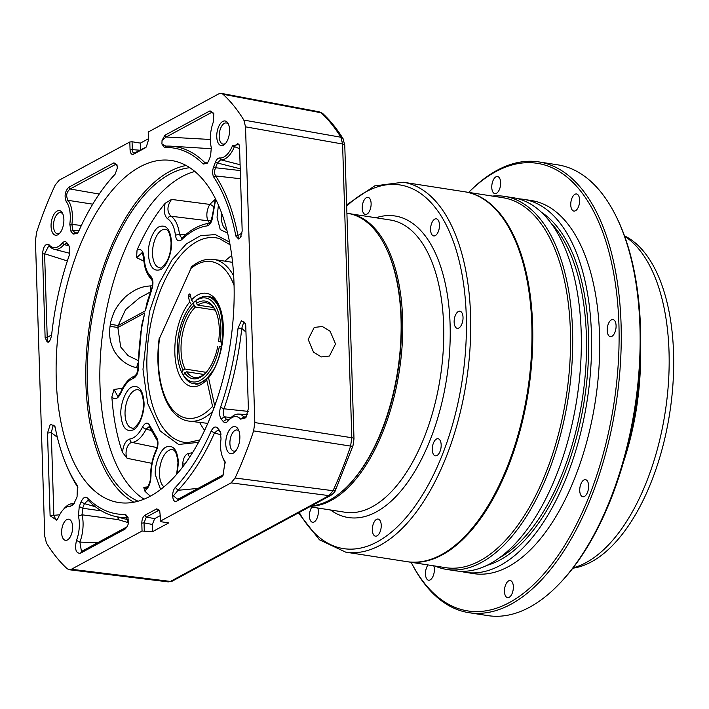 <?xml version="1.0" encoding="UTF-8"?>
<svg xmlns="http://www.w3.org/2000/svg" width="709" height="709" viewBox="0 0 709 709"><rect width="100%" height="100%" fill="white"/><g stroke="black" fill="none" stroke-linecap="round" stroke-linejoin="round"><path stroke-width="1.06" d="M433.775 565.835A8.65 4.298 98.8 0 1 434.36 569.256A8.65 4.298 98.8 0 1 428.591 580.21A8.65 4.298 98.8 0 1 425.471 574.068A8.65 4.298 98.8 0 1 428.014 564.931M491.771 187.477A8.65 4.298 98.8 0 1 497.541 176.523A8.65 4.298 98.8 0 1 500.651 182.674A8.65 4.298 98.8 0 1 494.882 193.628A8.65 4.298 98.8 0 1 491.771 187.477M570.754 204.928A8.65 4.298 98.8 0 1 576.532 193.974A8.65 4.298 98.8 0 1 579.643 200.115A8.65 4.298 98.8 0 1 573.873 211.069A8.65 4.298 98.8 0 1 570.754 204.928M607.196 330.491A8.65 4.298 98.8 0 1 612.966 319.537A8.65 4.298 98.8 0 1 616.086 325.679A8.65 4.298 98.8 0 1 610.307 336.633A8.65 4.298 98.8 0 1 607.196 330.491M579.732 490.619A8.65 4.298 98.8 0 1 585.51 479.665A8.65 4.298 98.8 0 1 588.621 485.807A8.65 4.298 98.8 0 1 582.851 496.761A8.65 4.298 98.8 0 1 579.732 490.619M504.462 591.51A8.65 4.298 98.8 0 1 510.241 580.556A8.65 4.298 98.8 0 1 513.351 586.706A8.65 4.298 98.8 0 1 507.582 597.652A8.65 4.298 98.8 0 1 504.462 591.51M492.392 196.083A188.754 93.81 98.8 0 1 504.578 196.384L513.21 197.722A188.754 93.81 98.8 0 1 581.176 331.794A188.754 93.81 98.8 0 1 455.222 570.754L446.59 569.416A188.754 93.81 98.8 0 1 434.892 566.004M504.578 196.384A188.754 93.81 98.8 0 1 572.544 330.447A188.754 93.81 98.8 0 1 446.59 569.416M407.312 561.714A187.185 93.03 -81.2 0 0 407.719 561.776L445.482 567.652A187.185 93.03 -81.2 0 0 570.39 330.678A187.185 93.03 -81.2 0 0 502.991 197.722L465.219 191.855A187.185 93.03 -81.2 0 0 464.82 191.793M407.719 561.776A187.185 93.03 -81.2 0 0 532.619 324.802A187.185 93.03 -81.2 0 0 465.219 191.855M468.667 192.387A228.085 113.351 98.8 0 1 538.946 161.927A228.085 113.351 98.8 0 1 621.066 323.924A228.085 113.351 98.8 0 1 468.871 612.673A228.085 113.351 98.8 0 1 411.158 562.317A226.508 112.571 -81.2 0 0 544.033 573.643A226.508 112.571 -81.2 0 0 618.913 324.155A226.508 112.571 -81.2 0 0 468.676 192.396M615.66 215.456L616.369 216.865A226.508 112.571 98.8 0 1 640.493 327.505A226.508 112.571 98.8 0 1 559.321 583.826L558.222 584.96A228.085 113.351 -81.2 0 0 639.952 326.858A228.085 113.351 -81.2 0 0 615.66 215.456A228.085 113.351 -81.2 0 0 557.823 164.86L538.946 161.927M468.871 612.673L487.757 615.607A228.085 113.351 -81.2 0 0 558.222 584.96M572.819 568.21L573.182 568.157A170.08 84.531 -81.2 0 0 673.55 352.834A170.08 84.531 -81.2 0 0 624.815 236.008L624.487 235.849M573.102 567.847A171.764 85.364 -81.2 0 0 669.021 351.522A171.764 85.364 -81.2 0 0 624.638 236.274M640.528 351.46A171.764 85.364 98.8 0 1 623.211 462.924M626.198 452.023A173.023 85.993 -81.2 0 0 640.076 362.76M465.476 572.349L473.568 573.608A188.754 93.81 -81.2 0 0 599.522 334.639A188.754 93.81 -81.2 0 0 531.555 200.576L523.464 199.318A188.754 93.81 98.8 0 1 591.43 333.381A188.754 93.81 98.8 0 1 465.476 572.349A188.754 93.81 98.8 0 1 460.389 571.268M518.288 198.804A188.754 93.81 98.8 0 1 523.464 199.318M348.358 485.39A146.914 73.009 -81.2 0 0 401.338 318.802A146.914 73.009 -81.2 0 0 385.474 246.617M348.58 213.533A147.862 73.479 98.8 0 1 349.395 213.648A147.862 73.479 98.8 0 1 402.632 318.669A147.862 73.479 98.8 0 1 310.675 506.279M511.871 233.252L512.297 234.103A186.237 92.56 98.8 0 1 532.14 325.068A186.237 92.56 98.8 0 1 465.396 535.818L464.732 536.5A187.185 93.03 -81.2 0 0 531.812 324.678A187.185 93.03 -81.2 0 0 511.871 233.252A187.185 93.03 -81.2 0 0 464.413 191.731L403.182 182.213A187.185 93.03 98.8 0 1 470.581 315.159A187.185 93.03 98.8 0 1 345.673 552.134L319.458 539.815L298.4 512.917M345.673 552.134L406.913 561.652A187.185 93.03 -81.2 0 0 464.732 536.5M311.907 507.095A8.65 4.298 -81.2 0 0 309.443 516.134A8.65 4.298 -81.2 0 0 312.554 522.276A8.65 4.298 -81.2 0 0 318.332 511.322A8.65 4.298 -81.2 0 0 317.783 508.007M441.166 444.871A8.65 4.298 -81.2 0 0 438.047 438.729A8.65 4.298 -81.2 0 0 432.277 449.683A8.65 4.298 -81.2 0 0 435.397 455.825A8.65 4.298 -81.2 0 0 441.166 444.871M463.03 317.366A8.65 4.298 -81.2 0 0 459.919 311.216A8.65 4.298 -81.2 0 0 454.141 322.17A8.65 4.298 -81.2 0 0 457.261 328.32A8.65 4.298 -81.2 0 0 463.03 317.366M439.465 224.957A8.65 4.298 -81.2 0 0 436.345 218.806A8.65 4.298 -81.2 0 0 430.576 229.76A8.65 4.298 -81.2 0 0 433.686 235.911A8.65 4.298 -81.2 0 0 439.465 224.957M371.117 203.483A8.65 4.298 -81.2 0 0 368.006 197.341A8.65 4.298 -81.2 0 0 362.228 208.295A8.65 4.298 -81.2 0 0 365.348 214.437A8.65 4.298 -81.2 0 0 371.117 203.483M381.229 525.218A8.65 4.298 -81.2 0 0 378.11 519.068A8.65 4.298 -81.2 0 0 372.34 530.022A8.65 4.298 -81.2 0 0 375.46 536.164A8.65 4.298 -81.2 0 0 381.229 525.218M346.905 213.258L347.773 213.391A147.862 73.479 98.8 0 1 385.262 246.191L385.687 247.042A146.914 73.009 98.8 0 1 401.338 318.802A146.914 73.009 98.8 0 1 348.686 485.053L348.03 485.736A147.862 73.479 98.8 0 1 311.393 505.889M385.262 246.191A147.862 73.479 98.8 0 1 401.01 318.412A147.862 73.479 98.8 0 1 348.03 485.736M198.449 442.354L178.606 444.463L160.243 431.037L147.729 403.572L142.979 369.327L149.457 311.694L159.135 283.237L172.021 259.866L186.334 243.923L200.647 235.636L215.376 234.599L229.574 242.123M148.376 254.389C147.543 244.011 153.49 228.901 159.259 226.712C166.287 224.292 170.364 229.344 171.498 241.875C172.331 252.244 166.385 267.364 160.606 269.544C153.587 271.964 149.51 266.912 148.376 254.389M227.633 233.066L220.242 229.619L217.051 217.238L218.425 205.016M160.597 489.432L155.298 474.693C154.465 464.324 160.411 449.205 166.19 447.016C173.209 444.605 177.285 449.657 178.429 462.179L177.259 473.523M120.867 414.774C120.034 404.396 125.98 389.285 131.759 387.096C138.778 384.677 142.855 389.728 143.998 402.26C144.831 412.629 138.884 427.749 133.106 429.929C126.087 432.348 122.01 427.297 120.867 414.774M335.517 343.998L330.146 331.263L322.373 326.521L314.247 327.407L308.167 339.443L313.529 352.187L321.31 356.928L329.437 356.033L335.517 343.998M234.014 283.449A173.023 85.993 -81.2 0 0 171.711 160.553A173.023 85.993 -81.2 0 0 56.259 379.607A173.023 85.993 -81.2 0 0 118.554 502.504A173.023 85.993 -81.2 0 0 234.014 283.449M186.139 165.489A173.023 85.993 -81.2 0 0 85.931 384.225A173.023 85.993 -81.2 0 0 133.806 502.185M61.621 532.743A10.697 5.317 98.8 0 1 68.755 519.201A10.697 5.317 98.8 0 1 72.61 526.805A10.697 5.317 98.8 0 1 65.467 540.338A10.697 5.317 98.8 0 1 61.621 532.743M216.75 136.757A12.478 6.204 98.8 0 1 220.907 122.976A12.478 6.204 98.8 0 1 228.236 123.729A12.478 6.204 98.8 0 1 229.565 129.827A12.478 6.204 98.8 0 1 225.099 143.936A12.478 6.204 98.8 0 1 216.75 136.757M228.626 124.616A10.697 5.317 -81.2 0 0 226.322 122.958A10.697 5.317 -81.2 0 0 219.187 136.5A10.697 5.317 -81.2 0 0 223.043 144.095A10.697 5.317 -81.2 0 0 225.728 143.218M116.568 164.178L116.985 164.789L115.248 164.568L70.085 189.002L68.755 187.265C64.98 191.297 64.138 196.056 66.221 201.533A24.93 12.39 98.8 0 1 70.28 215.988A24.93 12.39 98.8 0 1 69.81 224.195L71.015 231.453L72.841 230.248L74.941 232.844L73.116 234.059L77.387 233.509L78.637 231.453A185.696 92.285 98.8 0 1 110.409 179.439A185.696 92.285 98.8 0 1 115.133 174.201L117.322 168.148L116.985 164.789L113.927 162.831L117.375 166.172M78.929 230.806L72.841 230.248L71.884 224.478A26.552 13.196 -81.2 0 0 72.389 215.74A26.552 13.196 -81.2 0 0 68.064 200.337L92.746 204.165M66.221 201.533L68.064 200.337C65.751 195.879 66.416 192.095 70.085 189.002L99.233 194.053M51.066 226.384A12.478 6.204 98.8 0 1 55.222 212.603A12.478 6.204 98.8 0 1 62.552 213.356A12.478 6.204 98.8 0 1 63.881 219.453A12.478 6.204 98.8 0 1 59.405 233.571A12.478 6.204 98.8 0 1 51.066 226.384M62.933 214.242A10.697 5.317 -81.2 0 0 60.637 212.585A10.697 5.317 -81.2 0 0 53.503 226.127A10.697 5.317 -81.2 0 0 57.349 233.722A10.697 5.317 -81.2 0 0 60.043 232.844M67.355 260.947L44.596 253.751L48.832 245.793L49.905 246.493A26.552 13.196 -81.2 0 0 54.017 249.222A26.552 13.196 -81.2 0 0 59.538 248.38A26.552 13.196 -81.2 0 0 63.987 244.534L66.327 243.426L67.373 244.144L66.655 242.531C65.37 241.149 63.952 241.308 62.392 243.027A24.93 12.39 98.8 0 1 58.218 246.635A24.93 12.39 98.8 0 1 49.169 244.862C45.553 243.276 43.329 246.324 42.496 253.999L44.596 253.751L47.228 337.395L51.651 334.87M62.392 243.027L63.987 244.534L68.711 245.801M225.746 443.958A13.737 6.824 98.8 0 1 230.328 428.785A13.737 6.824 98.8 0 1 238.392 429.619A13.737 6.824 98.8 0 1 239.855 436.327A13.737 6.824 98.8 0 1 234.936 451.872A13.737 6.824 98.8 0 1 225.746 443.958M239.039 431.223A10.697 5.317 -81.2 0 0 237.054 429.982A10.697 5.317 -81.2 0 0 229.911 443.524A10.697 5.317 -81.2 0 0 233.766 451.119A10.697 5.317 -81.2 0 0 236.035 450.543M79.248 506.51L81.065 501.892L84.442 503.62L82.625 508.229L79.248 506.51L78.415 516.117A23.778 11.814 98.8 0 1 79.328 523.162A23.778 11.814 98.8 0 1 76.501 540.453C74.56 549.165 75.854 553.437 80.383 553.268L82.563 550.875L127.044 526.814M82.563 550.875L81.402 551.141L79.895 542.101A26.658 13.249 -81.2 0 0 83.068 522.719A26.658 13.249 -81.2 0 0 82.049 514.814L118.119 519.626L118.031 517.162M78.415 516.117L82.049 514.814L82.625 508.229L101.493 510.888M128.542 522.719L118.119 519.626L118.554 517.304M215.731 199.22L212.824 215.279C212.221 221.314 210.351 224.85 207.232 225.887C198.555 227.031 189.985 231.666 181.531 239.784C178.438 242.106 176.417 240.67 175.469 235.485C174.414 227.155 171.817 221.598 167.678 218.824A3.146 2.668 -58.2 0 1 170.931 216.227L207.843 220.756C206.044 215.527 206.691 210.077 209.775 204.405L171.543 199.424L165.153 203.297A168.175 83.573 -81.2 0 0 137.041 250.144L136.589 257.659L143.936 261.187M152.293 285.869L150.654 285.895C145.318 286.268 140.94 287.305 137.528 288.988C136.562 288.944 126.105 295.502 124.35 298.01C120.512 301.901 117.623 305.632 115.7 309.186C113.484 311.871 109.815 324.545 110.374 324.27L118.164 325.546L125.582 309.62L139.434 297.913M138.131 360.518L128.116 355.67L120.681 346.967L117.854 327.514L110.046 326.308C109.39 331.165 109.496 335.791 110.347 340.178C110.551 342.403 113.405 350.414 115.443 352.878C118.004 356.698 121.124 359.924 124.784 362.538C128.506 365.064 132.503 366.801 136.775 367.758L138.069 368.024M194.886 171.463A169.69 84.327 -81.2 0 0 99.978 385.209A169.69 84.327 -81.2 0 0 143.954 499.145M138.007 501.192A170.187 84.584 98.8 0 1 87.384 383.436A170.187 84.584 98.8 0 1 189.844 167.714M142.048 531.041L141.8 523.127C141.897 519.342 142.926 516.719 144.893 515.257L156.724 508.858L159.614 510.303L160.952 521.727L168.76 522.888L152.603 531.626L142.048 531.041L71.405 569.256L69.198 569.735L67.258 568.786A259.538 128.985 98.8 0 1 46.422 542.979L44.747 536.226L35.45 240.475L36.655 232.171A259.538 128.985 98.8 0 1 55.196 185.058L59.175 180.192L129.818 141.977L132.06 141.756L132.308 149.634L130.066 149.891C130.394 153.445 131.555 154.881 133.549 154.208L134.87 152.807L146.293 147.038L148.473 139.939L148.225 132.025L218.868 93.81L221.27 93.358L223.016 94.27A259.538 128.985 98.8 0 1 243.852 120.087L245.527 126.84L254.823 422.582L253.618 430.895A259.538 128.985 98.8 0 1 235.078 478.008L231.09 482.873L160.447 521.088M159.906 511.136L158.142 510.675L146.32 517.074L144.042 522.87L144.29 530.749M152.603 531.626L152.373 524.456L144.042 522.87L141.8 523.127M160.278 515.62L154.659 518.66L146.32 517.074L144.893 515.257M159.871 511.092L158.142 510.675L156.724 508.858M145.372 147.809L133.549 154.208M139.682 150.211L132.308 149.634C132.459 152.275 133.31 153.339 134.87 152.807L134.054 152.993M130.066 149.891L129.818 141.977M132.06 141.756L140.391 143.112L148.438 138.76M140.391 143.112L140.604 149.714M154.659 518.66L152.373 524.456M122.56 388.284L113.998 389.445L111.871 396.907A168.175 83.573 -81.2 0 0 122.453 452.298L127.15 458.306L151.797 463.331M147.649 486.906L143.812 487.296L144.609 490.85A168.175 83.573 -81.2 0 0 150.379 496.096M167.678 218.824C164.364 216.023 163.522 210.848 165.153 203.297M137.041 250.144C141.038 248.31 143.413 250.924 144.175 257.996C144.76 266.681 146.993 272.832 150.875 276.457C153.241 279.302 153.569 283.556 151.859 289.219A3.146 1.019 -159.9 0 1 151.602 288.563L146.993 302.716L145.248 310.897L148.216 298.622M140.196 335.02L144.742 312.961C140.488 330.979 138.415 348.988 138.53 366.987C138.237 372.961 136.527 376.771 133.398 378.402C128.604 380.104 124.492 384.863 121.079 392.662C118.04 398.892 114.973 400.301 111.871 396.907M122.453 452.298C123.437 444.596 125.927 440.156 129.924 438.977C134.675 438.171 138.92 434.121 142.651 426.845C145.256 422.44 147.596 421.97 149.696 425.435A3.146 2.18 155.3 0 0 149.537 427.173L156.662 439.571C157.558 440.094 158.134 446.289 156.21 449.763L156.21 449.763C152.47 457.846 150.583 466.628 150.565 476.12C150.875 478.602 150.051 481.969 148.092 486.214L145.921 488.412L143.812 487.296M149.696 425.435L156.512 437.311C158.515 440.98 158.462 445.438 156.352 450.694A3.146 1.409 -154.5 0 1 156.21 449.763M156.352 450.694C152.825 458.324 151.044 466.655 151.008 475.677C150.716 483.308 148.58 488.368 144.609 490.85M182.443 467.169L182.656 464.138C183.259 458.103 185.12 454.566 188.248 453.53L192.423 452.714M151.008 475.677A3.146 0.851 179.6 0 0 150.565 476.12M156.999 447.592L132.131 442.451C127.593 442.443 124.199 452.883 127.15 458.306M142.651 426.845A3.146 1.462 26.4 0 0 146.151 429.096A33.935 16.865 -81.2 0 1 132.131 442.451A3.146 2.703 -97.5 0 1 129.924 438.977M121.079 392.662A3.146 1.232 -157 0 1 120.876 391.855C118.899 395.259 117.818 396.659 117.632 396.074L113.998 389.445M138.087 362.911A6.292 2.366 -78.6 0 0 136.775 367.758M150.804 290.779A6.292 2.118 89.4 0 1 150.654 285.895M144.175 257.996A3.146 1.081 -3.2 0 0 143.732 258.59L143.732 258.59C142.651 253.636 142.039 251.757 141.88 252.962L136.589 257.659M175.469 235.485A3.146 1.321 -6.5 0 1 179.51 234.582A33.935 16.865 -81.2 0 0 170.931 216.227C166.766 211.592 166.97 205.991 171.543 199.424M213.4 206.656A6.292 4.538 45.5 0 0 209.775 204.405A163.052 81.03 -81.2 0 1 215.19 199.442M188.248 453.53A3.146 2.703 82.8 0 0 189.835 456.764M182.656 464.138A3.146 0.594 2.5 0 1 184.854 463.952M187.309 460.513L189.409 457.402M156.512 437.311A3.146 2.437 144.2 0 0 156.662 439.571M151.177 430.549L146.151 429.096L149.191 426.614M133.398 378.402A3.146 2.65 -107.6 0 1 135.135 375.823L136.899 373.386L138.078 367.43L141.747 325.271M138.53 366.987A3.146 0.851 179.5 0 0 138.078 367.43M151.859 289.219L145.248 310.897L118.164 325.546L117.854 327.514L144.742 312.961L141.773 325.112M150.875 276.457A3.146 2.606 131.2 0 0 151.504 279.24L151.504 279.24C152.621 280.542 152.896 286.276 151.602 288.563M181.531 239.784A3.146 2.287 -134 0 1 182.045 237.94L181.814 238.215M181.699 238.206L179.51 234.582L185.563 234.759M207.232 225.887A3.146 2.703 -97.2 0 1 209.456 223.193M212.824 215.279A3.146 0.594 -177.5 0 0 212.381 215.554L215.439 198.653M209.58 223.113A37.311 18.54 -81.2 0 0 207.843 220.756A6.292 5.034 139 0 0 211.583 219.799M162.042 140.409L166.198 137.005L164.878 135.268L162.042 140.409L161.918 144.024L164.408 147.543A185.696 92.285 98.8 0 1 203.226 164.054L207.267 163.238L208.73 160.695L210.591 155.953L211.309 147.649A24.93 12.39 98.8 0 1 213.374 121.93L213.826 113.422L210.041 110.834L211.362 112.571L166.198 137.005L210.334 139.478M164.878 135.268L210.041 110.834M47.211 342.066L47.228 337.395L45.119 337.652L47.211 342.066L49.107 341.481L50.321 339.788L51.553 335.747A185.696 92.285 98.8 0 1 69.278 255.231L69.411 246.324L67.373 244.144M48.487 342.066L50.428 339.567M45.119 337.652L42.496 253.999M66.655 242.531L68.755 245.137M126.822 527.15L125.041 529.109L80.383 553.268M125.041 529.109L127.381 526.22L128.302 523.827L125.608 514.388A184.535 91.709 98.8 0 1 87.446 498.002C85.169 496.309 83.042 497.612 81.065 501.892M57.606 519.059L55.958 519.874L53.857 515.31L50.109 515.762L47.512 433.066L50.33 424.257L54.815 426.1L55.107 427.031A184.535 91.709 98.8 0 0 66.371 465.069A184.535 91.709 98.8 0 0 76.926 484.965L77.432 485.957L77.059 496.929L73.497 504.586L70.448 506.235L73.249 503.744M50.109 515.762L56.826 520.238L58.227 517.818A23.778 11.814 98.8 0 1 62.667 510.294A23.778 11.814 98.8 0 1 70.448 506.235M221.43 476.971L176.771 501.121L178.952 498.737L223.601 474.578L221.43 476.971L222.98 475.526L225.054 461.745L224.39 460.451A23.778 11.814 98.8 0 1 222.653 457.349A23.778 11.814 98.8 0 1 221.031 438.968L220.402 431.932L219.63 430.567L220.827 433.252M220.853 433.359L217.592 428.041C215.421 426.003 213.294 427.004 211.185 431.063A184.535 91.709 98.8 0 1 175.309 487.5C171.029 491.878 172.331 503.727 176.771 501.121M217.592 428.041L219.63 430.567M245.97 332.131L241.769 328.364L238.056 328.063L241.397 320.734L245.332 323.304L245.766 325.812L248.372 408.517L245.855 417.769L240.652 419.143L243.861 416.945L246.369 416.901M223.193 421.5L221.155 418.975L224.407 416.821L226.446 419.347L223.193 421.5C224.682 423.113 226.322 422.927 228.13 420.942A23.778 11.814 98.8 0 1 228.351 420.667A23.778 11.814 98.8 0 1 240.652 419.143M238.056 328.063A184.535 91.709 98.8 0 1 220.552 407.267C219.125 412.159 219.329 416.059 221.155 418.975M73.116 234.059L71.015 231.453M68.755 187.265L113.927 162.831M235.849 236.053L237.914 235.415A187.318 93.092 -81.2 0 0 215.616 175.938C214.313 173.732 214.286 171.002 215.518 167.741L213.622 166.766C212.266 170.869 212.301 174.308 213.746 177.082A185.696 92.285 98.8 0 1 235.849 236.053L238.57 238.995L240.44 237.542L242.186 231.045L239.553 147.401L239.004 144.441L232.534 145.673A24.93 12.39 98.8 0 1 219.639 157.965C218.035 157.956 216.653 159.312 215.492 162.015L217.388 162.99L220.685 159.773L240.103 164.727M241.991 233.146L237.914 235.415L238.57 238.995L239.412 238.782M213.622 166.766L215.492 162.015M66.371 465.069L67.408 467.506A187.415 93.136 -81.2 0 0 77.875 487.331M74.365 503.346L73.116 503.736A26.658 13.249 -81.2 0 0 72.814 503.718A26.658 13.249 -81.2 0 0 64.395 508.291L62.667 510.294M47.512 433.066L51.261 432.614L57.34 437.302M55.196 427.483L53.255 425.134L51.261 432.614L53.857 515.31L59.645 514.805M76.926 484.965L77.742 486.844M95.316 506.705L84.442 503.62L87.916 500.43L88.811 500.953A187.415 93.136 -81.2 0 0 114.034 516.125A187.415 93.136 -81.2 0 0 127.567 517.588L128.294 517.907M125.608 514.388L127.975 517.579L128.302 523.827M76.501 540.453L79.895 542.101L97.771 542.651M88.811 500.953L87.446 498.002M222.653 457.349L223.69 459.786A26.658 13.249 -81.2 0 0 225.435 462.995M178.952 498.737L177.41 499.074L173.386 495.839L178.039 490.291L198.024 488.412M175.309 487.5L178.039 490.291A187.415 93.136 -81.2 0 0 214.481 432.969L221.111 434.856M211.185 431.063L214.481 432.969L217.787 430.168L218.868 430.895M224.39 460.451L225.329 462.569M231.134 417.53L224.407 416.821C222.954 414.836 222.812 412.159 223.991 408.801A187.415 93.136 -81.2 0 0 241.769 328.364L243.843 321.735L245.589 324.438M246.44 416.821L245.004 417.654L243.861 416.945A26.658 13.249 -81.2 0 0 238.499 414.083A26.658 13.249 -81.2 0 0 230.079 418.664L228.351 420.667M229.734 419.054L227.749 420.109L226.446 419.347L229.326 419.453M220.552 407.267L223.991 408.801L248.177 411.388M49.169 244.862L49.905 246.493M115.443 173.767A187.318 93.092 -81.2 0 0 111.375 178.305L110.409 179.439M77.857 232.871L76.253 233.607L74.941 232.844L77.813 232.906M69.81 224.195L81.384 225.453M219.639 157.965L220.685 159.773A26.552 13.196 -81.2 0 0 234.422 146.674L239.598 148.642M232.534 145.673L234.422 146.674L237.772 143.493L239.217 145.115M213.746 177.082L215.616 175.938L240.537 178.739M240.227 168.786L217.388 162.99L215.518 167.741L240.28 170.559M241.22 236.062L240.44 237.542M207.445 162.857L205.007 162.795A187.318 93.092 -81.2 0 0 170.532 146.151L211.504 148.739M170.532 146.151A187.318 93.092 -81.2 0 0 165.853 146.134L165.631 146.134M213.728 113.422L211.362 112.571L212.647 112.341L213.967 113.945M207.728 162.618L206.142 163.354L205.007 162.795L203.226 164.054M164.408 147.543L165.853 146.134L161.918 144.024M212.354 371.17A44.047 21.89 98.8 0 1 193.672 383.649A44.047 21.89 98.8 0 1 184.216 376.842L183.48 375.371A42.469 21.11 -81.2 0 0 213.489 364.541A42.469 21.11 -81.2 0 0 219.356 346.497L221.474 346.861M215.217 310.09L195.462 307.024A37.754 18.762 -81.2 0 0 187.628 318.235A37.754 18.762 -81.2 0 0 185.058 369.043L183.099 370.098A39.323 19.542 98.8 0 1 185.749 317.118A39.323 19.542 98.8 0 1 193.956 305.393L195.462 307.024M215.447 310.507A37.754 18.762 -81.2 0 0 206.23 302.823A37.754 18.762 -81.2 0 0 197.846 305.109L213.533 307.546M219.356 346.497L221.288 346.683M222.254 342.208L220.136 341.844A42.469 21.11 -81.2 0 0 196.021 300.625L197.217 299.411A44.047 21.89 98.8 0 1 207.196 296.61A44.047 21.89 98.8 0 1 221.208 314.167M197.846 305.109L196.34 303.47A39.323 19.542 98.8 0 1 215.102 309.78A39.323 19.542 98.8 0 1 218.602 341.525L220.136 341.844M196.34 303.47L196.021 300.625M183.977 374.334A44.047 21.89 -81.2 0 1 183.968 374.317L182.621 374.104A44.047 21.89 98.8 0 1 182.505 373.882A44.047 21.89 98.8 0 1 182.399 373.661M194.833 301.325L193.646 302.539A42.469 21.11 -81.2 0 0 192.493 303.656L193.592 302.521A44.047 21.89 98.8 0 1 194.833 301.325L196.127 301.529M193.646 302.539L193.956 305.393M192.493 303.656A42.469 21.11 -81.2 0 0 181.796 372.464A42.469 21.11 -81.2 0 0 181.876 372.633L182.621 374.104M183.099 370.098L181.876 372.633M217.823 346.178A39.323 19.542 98.8 0 1 205.193 373.492A39.323 19.542 98.8 0 1 184.703 372.837L186.662 371.782A37.754 18.762 -81.2 0 0 194.638 377.427A37.754 18.762 -81.2 0 0 205.752 372.907M183.48 375.371L184.703 372.837M203.953 374.467L186.662 371.782M185.058 369.043L206.257 372.34M212.62 411.406A81.792 40.652 98.8 0 1 188.683 421.075L207.728 423.362M195.019 383.861C197.332 385.058 201.365 383.161 207.108 378.172L206.736 379.873A47.193 23.45 98.8 0 1 176.364 365.809A47.193 23.45 98.8 0 1 189.622 302.034L191.155 304.276M234.067 285.435A79.275 39.403 -81.2 0 0 191.005 268.356L159.525 338.317A79.275 39.403 -81.2 0 0 171.578 408.331A79.275 39.403 -81.2 0 0 212.567 406.372L206.736 379.873M212.567 406.372L213.639 408.038M215.882 402.446A79.275 39.403 -81.2 0 1 214.384 404.298L208.552 377.8L208.854 376.187C228.759 355.067 225.373 295.538 208.552 296.814M193.539 302.575L191.439 299.96A47.193 23.45 98.8 0 1 221.802 314.034A47.193 23.45 98.8 0 1 208.552 377.8M190.154 294.253L189.392 294.129A1.258 0.629 98.8 0 1 189.817 293.925A1.258 0.629 98.8 0 1 190.234 294.483L191.439 299.96M189.392 294.129L188.789 294.82A1.258 0.629 98.8 0 0 188.408 296.548L189.622 302.034M191.013 267.328L191.279 266.974C198.653 260.894 206.159 258.377 213.808 259.432A81.792 40.652 98.8 0 1 233.678 275.907M541.552 212.337A183.09 90.991 98.8 0 1 588.514 334.958A183.09 90.991 98.8 0 1 486.666 565.436M498.914 558.107A181.522 90.211 -81.2 0 0 586.361 335.189A181.522 90.211 -81.2 0 0 550.999 223.043M299.26 512.456A184.039 91.461 -81.2 0 0 406.736 516.799A184.039 91.461 -81.2 0 0 466.265 315.611A184.039 91.461 -81.2 0 0 346.683 206.142M375.947 217.778A152.577 75.828 98.8 0 1 450.1 324.359A152.577 75.828 98.8 0 1 411.973 475.916A152.577 75.828 98.8 0 1 330.527 509.984M309.789 506.758L344.973 512.226A147.862 73.479 -81.2 0 0 443.63 325.041A147.862 73.479 -81.2 0 0 390.393 220.02L349.395 213.648M199.743 439.952L187.823 442.629A103.479 51.429 98.8 0 1 146.949 368.831A103.479 51.429 98.8 0 1 219.533 238.632L230.079 244.8M152.541 253.911A19.373 9.625 98.8 0 1 165.755 229.441C168.379 229.769 170.151 234.085 171.055 242.389C171.135 249.905 169.584 256.507 166.385 262.206C162.591 267.089 160.394 268.915 159.8 267.71A19.373 9.625 98.8 0 1 152.541 253.911M226.907 230.124A19.373 9.625 98.8 0 1 221.217 216.759A19.373 9.625 98.8 0 1 221.359 212.283M163.894 486.799A19.373 9.625 98.8 0 1 159.463 474.215A19.373 9.625 98.8 0 1 172.677 449.745C175.309 450.073 177.073 454.389 177.977 462.702L176.647 474.232M125.041 414.295A19.373 9.625 98.8 0 1 138.246 389.826C140.878 390.154 142.651 394.47 143.555 402.774C143.635 410.281 142.084 416.892 138.884 422.591C135.082 427.465 132.893 429.299 132.299 428.094A19.373 9.625 98.8 0 1 125.041 414.295M199.787 422.688A97.931 48.664 -81.2 0 0 204.6 430.248M110.046 326.308A168.848 83.91 98.8 0 1 110.374 324.27M231.754 255.524A97.931 48.664 -81.2 0 0 224.975 261.169M254.823 422.582L351.806 437.728L350.592 446.085L253.618 430.895M235.078 478.008L333.026 490.717L329.02 495.626L231.09 482.873M71.405 569.256L170.426 581.415L168.228 581.894L69.198 569.735M221.27 93.358L319.387 111.845L321.15 112.775L223.016 94.27M243.852 120.087L340.878 137.227L342.58 144.016L245.527 126.84M342.58 144.016L351.806 437.728A4.715 1.445 -1.8 0 1 353.995 438.871L344.769 145.159A4.715 1.445 178.2 0 0 342.58 144.016M331.014 495.272L172.429 581.061A4.715 3.829 61.6 0 1 170.426 581.415L329.02 495.626A4.715 3.829 -118.4 0 0 331.014 495.272L331.014 495.272C333.779 493.136 335.295 491.39 335.561 490.034L352.993 445.731A4.715 1.303 -161.7 0 1 350.592 446.085A256.534 127.487 98.8 0 1 333.026 490.717A4.715 2.047 24.9 0 0 335.561 490.034L335.561 490.034A4.715 2.047 24.9 0 0 335.322 488.678M344.769 145.159L342.996 138.574C336.926 128.79 330.199 120.468 322.825 113.608L322.825 113.608A4.715 3.882 132.9 0 0 321.15 112.775A256.534 127.487 98.8 0 1 340.878 137.227A4.715 3.545 -31.8 0 1 342.996 138.574L342.996 138.574A4.715 3.545 -31.8 0 1 343.032 141.694M190.358 295.068L188.789 294.82M190.765 296.92L188.408 296.548M191.005 268.356L159.525 338.317M403.182 182.213L374.68 185.9L346.639 204.821M322.825 113.608L319.387 111.845M172.429 581.061L168.228 581.894M352.993 445.731L353.995 438.871M149.298 426.65L149.537 427.173M120.876 391.855C124.447 383.392 129.198 378.048 135.144 375.823M150.388 291.984L139.088 298.099M143.732 258.59C144.246 267.905 146.843 274.791 151.504 279.24M182.045 237.94C190.863 229.415 200.018 224.496 209.527 223.184L209.439 223.202C209.722 224.638 210.706 222.085 212.381 215.554M72.814 503.718L73.328 503.744M114.034 516.125L128.719 519.945M126.787 527.195L127.381 526.22M238.499 414.083L247.414 414.561M54.017 249.222L69.783 253.326M181.796 372.464L182.505 373.882M232.579 262.348L213.808 259.432M159.233 337.98C153.569 379.235 166.092 418.124 188.683 421.075"/></g></svg>
